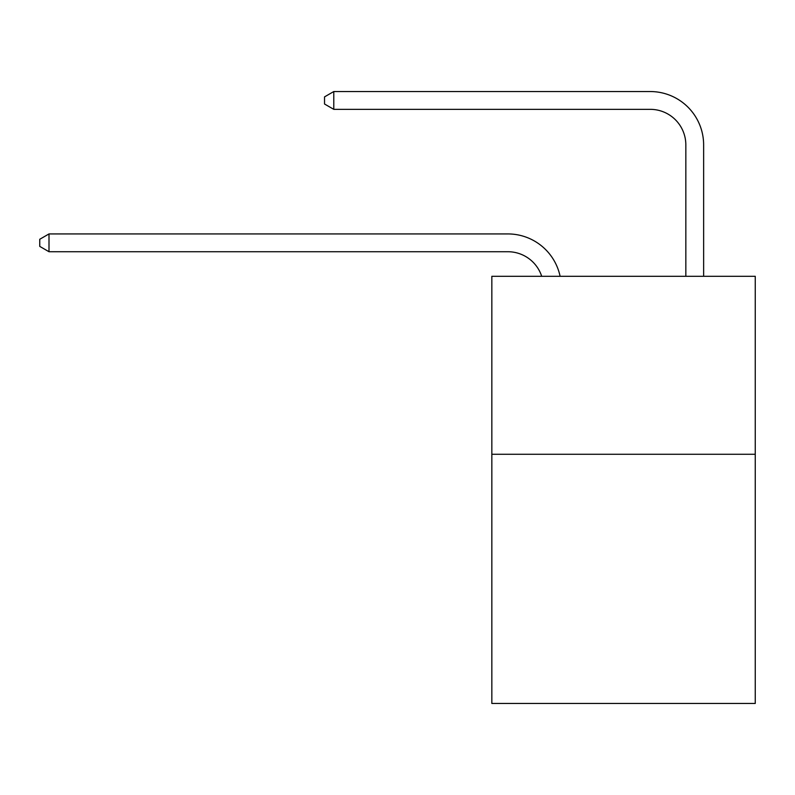 <?xml version="1.0" encoding="UTF-8"?>
<svg xmlns="http://www.w3.org/2000/svg" width="795" height="795" viewBox="0 0 795 795"><rect width="100%" height="100%" fill="white"/><g stroke="black" fill="none" stroke-linecap="round" stroke-linejoin="round"><path stroke-width="1.19" d="M755.25 454.273L755.25 703.456L491.837 703.456L491.837 276.292L755.25 276.292L755.25 454.273L491.837 454.273M507.846 251.727A35.596 35.596 -41.9 0 1 541.693 276.292A35.596 35.596 -25 0 0 507.846 251.727L49.002 251.727L39.75 246.39L39.75 239.275L49.002 233.929L507.846 233.929A53.394 53.394 138.1 0 1 560.097 276.292M685.837 276.292L685.837 144.938A35.596 35.596 36.1 0 0 650.24 109.342L333.781 109.342L324.529 104.006L324.529 96.881L333.781 91.544L650.24 91.544A53.394 53.394 49.4 0 1 703.635 144.938L703.635 276.292M49.002 233.929L507.846 233.929L49.002 233.929L507.846 233.929L49.002 233.929L507.846 233.929L49.002 233.929L507.846 233.929L49.002 233.929L507.846 233.929L49.002 233.929L507.846 233.929L49.002 233.929L507.846 233.929L49.002 233.929L507.846 233.929L49.002 233.929L507.846 233.929L49.002 233.929L507.846 233.929L49.002 233.929L507.846 233.929L49.002 233.929L507.846 233.929L49.002 233.929L507.846 233.929L49.002 233.929L507.846 233.929L49.002 233.929L507.846 233.929L49.002 233.929L507.846 233.929L49.002 233.929L507.846 233.929L49.002 233.929L507.846 233.929L49.002 233.929L507.846 233.929L49.002 233.929L507.846 233.929L49.002 233.929L507.846 233.929L49.002 233.929L507.846 233.929L49.002 233.929L49.002 251.727M685.837 144.938A35.596 35.596 -130.6 0 0 650.24 109.342A35.596 35.596 -130.6 0 1 685.837 144.938A35.596 35.596 -130.6 0 0 650.24 109.342A35.596 35.596 -130.6 0 1 685.837 144.938A35.596 35.596 -130.6 0 0 650.24 109.342A35.596 35.596 -130.6 0 1 685.837 144.938A35.596 35.596 -130.6 0 0 650.24 109.342A35.596 35.596 -130.6 0 1 685.837 144.938A35.596 35.596 -130.6 0 0 650.24 109.342A35.596 35.596 -130.6 0 1 685.837 144.938A35.596 35.596 -130.6 0 0 650.24 109.342A35.596 35.596 -130.6 0 1 685.837 144.938A35.596 35.596 -130.6 0 0 650.24 109.342A35.596 35.596 -130.6 0 1 685.837 144.938A35.596 35.596 -130.6 0 0 650.24 109.342A35.596 35.596 -130.6 0 1 685.837 144.938A35.596 35.596 -130.6 0 0 650.24 109.342A35.596 35.596 -130.6 0 1 685.837 144.938A35.596 35.596 -130.6 0 0 650.24 109.342A35.596 35.596 -130.6 0 1 685.837 144.938A35.596 35.596 -130.6 0 0 650.24 109.342A35.596 35.596 -130.6 0 1 685.837 144.938A35.596 35.596 -130.6 0 0 650.24 109.342A35.596 35.596 -130.6 0 1 685.837 144.938A35.596 35.596 -130.6 0 0 650.24 109.342A35.596 35.596 -130.6 0 1 685.837 144.938A35.596 35.596 -130.6 0 0 650.24 109.342A35.596 35.596 -130.6 0 1 685.837 144.938A35.596 35.596 -130.6 0 0 650.24 109.342A35.596 35.596 -130.6 0 1 685.837 144.938A35.596 35.596 -130.6 0 0 650.24 109.342A35.596 35.596 -130.6 0 1 685.837 144.938A35.596 35.596 -130.6 0 0 650.24 109.342A35.596 35.596 -130.6 0 1 685.837 144.938A35.596 35.596 -130.6 0 0 650.24 109.342A35.596 35.596 -130.6 0 1 685.837 144.938A35.596 35.596 -130.6 0 0 650.24 109.342A35.596 35.596 -130.6 0 1 685.837 144.938A35.596 35.596 -130.6 0 0 650.24 109.342A35.596 35.596 -130.6 0 1 685.837 144.938A35.596 35.596 -130.6 0 0 650.24 109.342A35.596 35.596 -130.6 0 1 685.837 144.938A35.596 35.596 -130.6 0 0 650.24 109.342A35.596 35.596 -130.6 0 1 685.837 144.938A35.596 35.596 -130.6 0 0 650.24 109.342M333.781 91.544L333.781 109.342"/></g></svg>
